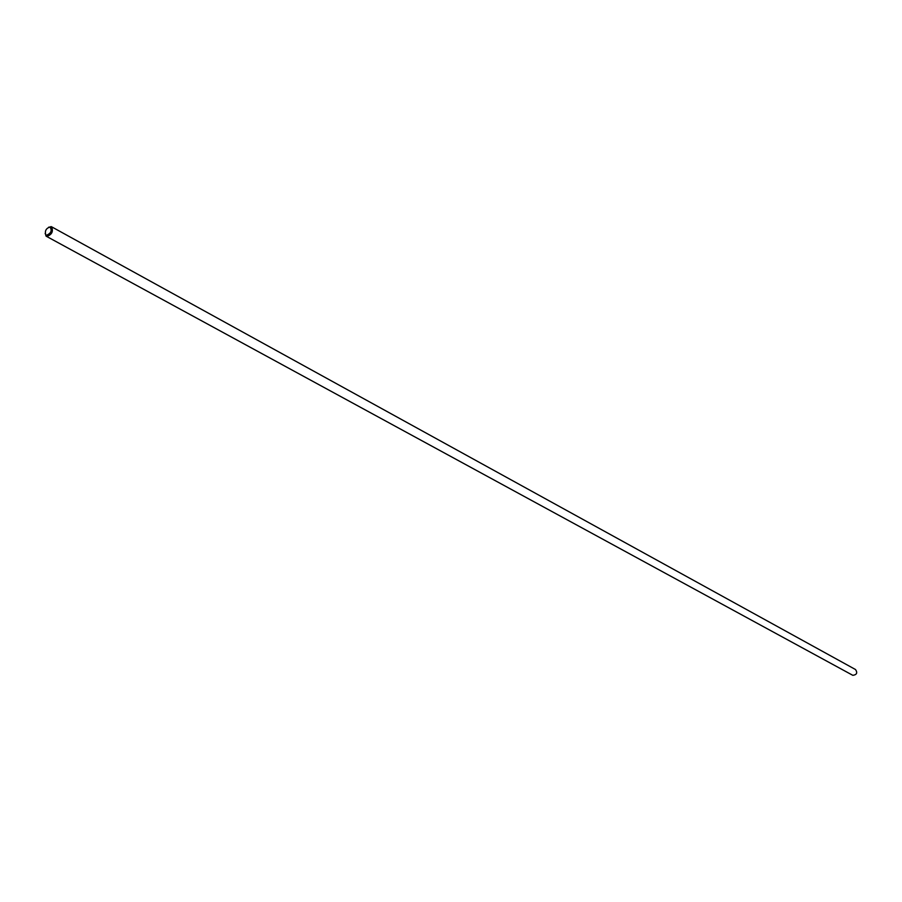 <?xml version="1.0" encoding="UTF-8"?>
<svg xmlns="http://www.w3.org/2000/svg" width="902" height="902" viewBox="0 0 902 902"><rect width="100%" height="100%" fill="white"/><g stroke="black" fill="none" stroke-linecap="round" stroke-linejoin="round"><path stroke-width="1.35" d="M46.464 235.264L45.765 234.87C44.66 230.878 46.092 228.262 50.05 227.045C52.248 230.63 51.053 233.37 46.464 235.264M45.145 233.55L46.78 236.459C51.921 234.644 53.511 231.419 51.561 226.774L48.607 227.225M51.561 226.774L855.536 669.543C857.712 672.847 856.799 674.775 852.818 675.327L46.363 236.29M45.765 234.87L45.946 235.974M50.05 227.045L51.076 226.594"/></g></svg>
